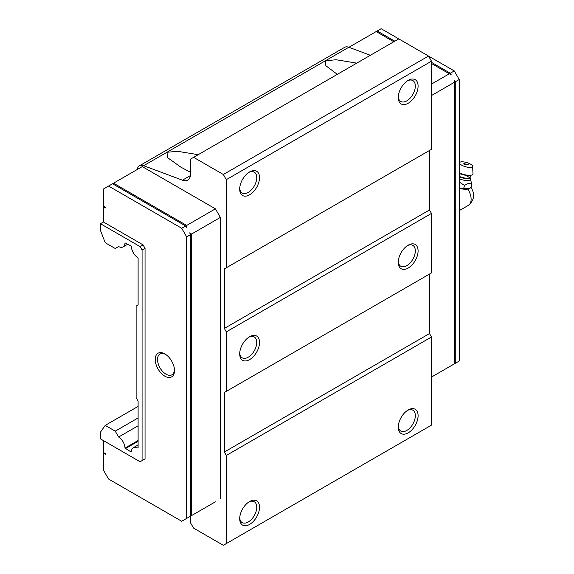 <?xml version="1.0" encoding="UTF-8"?>
<svg xmlns="http://www.w3.org/2000/svg" width="574" height="574" viewBox="0 0 574 574"><rect width="100%" height="100%" fill="white"/><g stroke="black" fill="none" stroke-linecap="round" stroke-linejoin="round"><path stroke-width="0.86" d="M164.867 376.185A13.633 7.871 60 0 1 155.224 359.482A13.633 7.871 60 0 1 164.867 353.914A13.633 7.871 60 0 1 165.391 354.237A13.633 7.871 60 0 1 174.496 370.008A13.633 7.871 60 0 1 164.867 376.185M165.936 354.603A11.968 6.91 -120 0 0 160.117 353.979A11.968 6.91 -120 0 0 158.144 363.529A11.968 6.91 -120 0 0 165.986 374.169A11.968 6.91 -120 0 0 172.078 374.7A11.968 6.91 -120 0 0 174.446 369.347M407.468 245.615A12.054 6.96 -60 0 1 412.828 245.378A12.054 6.96 -60 0 1 414.672 255.035A12.054 6.96 -60 0 1 406.801 265.654A12.054 6.96 -60 0 1 400.774 266.25A12.054 6.96 -60 0 1 398.299 261.493M248.886 337.168A12.054 6.96 -60 0 1 254.246 336.931A12.054 6.96 -60 0 1 256.097 346.588A12.054 6.96 -60 0 1 248.219 357.207A12.054 6.96 -60 0 1 242.192 357.81A12.054 6.96 -60 0 1 239.724 353.046M408.186 245.17L408.186 245.17A14.02 8.093 -60 0 1 418.094 250.895A14.02 8.093 -60 0 1 408.186 268.058A14.02 8.093 -60 0 1 398.277 262.34A14.02 8.093 -60 0 1 408.186 245.17L408.186 245.17M249.604 336.723L249.604 336.723A14.02 8.093 -60 0 1 259.52 342.448A14.02 8.093 -60 0 1 249.604 359.611A14.02 8.093 -60 0 1 239.695 353.893A14.02 8.093 -60 0 1 249.604 336.723L249.604 336.723M198.209 154.679L177.567 151.314L166.991 152.268L167.608 157.663L180.674 167.041L190.633 172.387M356.791 63.126L336.142 59.761L325.566 60.708L325.831 65.709L337.333 74.355M408.186 80.367L408.186 80.367A14.02 8.093 120 0 0 398.277 97.537A14.02 8.093 120 0 0 408.186 103.263A14.02 8.093 120 0 0 418.094 86.093A14.02 8.093 120 0 0 408.186 80.367M398.299 96.69A12.054 6.96 120 0 0 400.774 101.455A12.054 6.96 120 0 0 406.801 100.859A12.054 6.96 120 0 0 414.672 90.233A12.054 6.96 120 0 0 412.828 80.575A12.054 6.96 120 0 0 407.468 80.819M249.604 171.927L249.604 171.927A14.02 8.093 120 0 0 239.695 189.09A14.02 8.093 120 0 0 249.604 194.816A14.02 8.093 120 0 0 259.52 177.646A14.02 8.093 120 0 0 249.604 171.927M239.724 188.243A12.054 6.96 120 0 0 242.192 193.007A12.054 6.96 120 0 0 248.219 192.412A12.054 6.96 120 0 0 256.097 181.786A12.054 6.96 120 0 0 254.246 172.128A12.054 6.96 120 0 0 248.886 172.372M408.186 409.972L408.186 409.972A14.02 8.093 120 0 0 398.277 427.135A14.02 8.093 120 0 0 408.186 432.861A14.02 8.093 120 0 0 418.094 415.691A14.02 8.093 120 0 0 408.186 409.972M398.299 426.288A12.054 6.96 120 0 0 400.774 431.052A12.054 6.96 120 0 0 406.801 430.457A12.054 6.96 120 0 0 414.672 419.831A12.054 6.96 120 0 0 412.828 410.173A12.054 6.96 120 0 0 407.468 410.417M249.604 501.525L249.604 501.525A14.02 8.093 120 0 0 239.695 518.695A14.02 8.093 120 0 0 249.604 524.414A14.02 8.093 120 0 0 259.52 507.251A14.02 8.093 120 0 0 249.604 501.525M239.724 517.848A12.054 6.96 120 0 0 242.192 522.605A12.054 6.96 120 0 0 248.219 522.01A12.054 6.96 120 0 0 256.097 511.391A12.054 6.96 120 0 0 254.246 501.726A12.054 6.96 120 0 0 248.886 501.97M138.104 444.943L133.304 447.713A9.249 5.338 -120 0 1 137.602 447.993L138.104 447.698L138.104 401.097L136.124 397.667L136.124 306.114L138.104 304.966L138.104 258.372L137.602 257.489A9.249 5.338 -120 0 1 131.396 246.748L130.894 245.866L124.996 242.859A9.249 5.338 -120 0 1 123.087 246.906A9.249 5.338 -120 0 1 118.624 246.54L115.231 248.499L105.229 242.723L100.443 230.389L100.443 223.709L140.092 246.598L143.062 244.883L103.42 221.994L100.443 223.709M133.304 447.713A9.249 5.338 -120 0 0 131.396 451.573L130.894 451.867L124.996 448.072A9.249 5.338 -120 0 0 118.624 437.029L115.231 431.153L105.229 425.377L100.443 432.186L100.443 438.866L140.092 461.754L142.072 460.613L142.072 250.034L140.092 246.598M142.072 250.034L145.043 248.32L143.062 244.883M142.072 460.613L145.043 458.891L145.043 248.32M143.062 460.039L145.043 458.891M103.42 440.581L103.42 452.484L105.752 453.833L105.752 454.522L103.42 453.173L103.42 470.113L108.572 479.039L181.714 521.264L186.672 518.408L186.672 236.868L181.714 228.287L108.572 186.062L103.42 189.033L103.42 205.973L105.752 207.322L105.752 208.01L103.42 206.662L103.42 221.994M105.229 425.377L138.104 406.399M115.231 431.153L138.104 417.944M118.624 437.029L138.104 425.779M124.996 448.072L138.104 440.502M138.104 441.291L125.34 448.66M104.009 206.317L103.42 206.662M431.476 377.068L459.229 361.046L459.229 79.513L454.271 70.932L381.129 28.7L348.927 47.29M108.572 186.062L142.266 166.603L215.415 208.836L186.672 225.424L186.672 227.713L185.682 225.998L112.533 183.773M181.714 228.287L185.682 225.998M186.672 236.868L190.633 234.579L189.642 232.865L191.63 234.013L220.366 217.417L215.415 208.836M186.672 518.408L190.633 516.119L190.633 234.579M215.415 501.812L189.642 516.686M104.009 452.829L103.42 453.173M454.271 70.932L450.31 73.221L431.476 62.344M394.804 41.177L377.161 30.989M431.476 84.091L449.313 73.788L451.3 74.936L450.31 73.221M459.229 79.513L455.261 81.802L454.271 80.087L454.271 82.376L431.476 95.535M455.261 363.335L455.261 81.802M450.31 366.198L451.3 365.624M190.633 516.119L190.633 522.986L193.61 528.13L223.343 545.3L226.314 543.585L226.314 455.462L224.334 452.025L224.334 392.516L226.314 391.375L226.314 331.858L224.334 328.428L224.334 268.919L226.314 267.771L226.314 179.648L223.343 174.503L193.61 157.333L190.633 159.048L190.633 173.642A14.02 8.093 60 0 1 187.734 180.064A14.02 8.093 60 0 1 182.446 180.186L143.665 165.699A11.215 6.472 -120 0 0 139.439 165.8A11.215 6.472 -120 0 0 137.222 169.517M220.366 217.417L220.366 498.95M113.53 183.199L186.672 225.424M191.63 234.013L191.63 515.545M370.352 55.291L348.827 47.255A11.215 6.472 -120 0 0 344.601 47.355L139.439 165.8M226.314 267.771L431.476 149.326L431.476 61.203L428.505 56.051L223.343 174.503M226.314 391.375L431.476 272.923L431.476 213.413L429.496 209.976L429.496 150.467L224.334 268.919M226.314 543.585L431.476 425.133L431.476 337.01L429.496 333.58L429.496 274.071L224.334 392.516M376.171 31.563L393.814 41.744M431.476 63.492L449.313 73.788M454.271 82.376L454.271 363.909M398.772 38.881L193.61 157.333M431.476 61.203L226.314 179.648M429.496 209.976L224.334 328.428M226.314 331.858L431.476 213.413M429.496 333.58L224.334 452.025M226.314 455.462L431.476 337.01M459.229 176.756A8.251 2.633 16.2 0 0 470.644 178.012A8.251 2.633 16.2 0 0 469.36 175.343M459.229 178.808A8.251 2.633 16.2 0 0 470.357 178.988L471.936 184.649C470.056 182.876 467.58 183.156 464.51 185.474L459.229 181.944M471.936 184.649L471.146 187.368L469.238 188.473L459.229 188.107M459.229 188.258A9.658 3.078 16.2 0 0 468.499 188.832L469.238 188.473M470.996 187.468L469.525 188.595M463.72 188.186L464.51 185.474M459.229 176.498L467.035 178.708M470.522 164.135A6.795 2.167 -163.8 0 1 472.617 166.288A6.795 2.167 -163.8 0 1 468.743 167.378A6.795 2.167 -163.8 0 1 461.611 165.125A6.795 2.167 -163.8 0 1 459.652 162.514A6.795 2.167 -163.8 0 1 464.065 161.968A6.795 2.167 -163.8 0 1 470.522 164.135M459.229 172.824A9.249 2.949 16.2 0 0 468.398 175.307A9.249 2.949 16.2 0 0 472.983 173.771L472.617 166.288M463.842 163.511L464.208 164.838L468.549 164.874L463.842 163.511M143.665 165.699L348.827 47.255M190.482 175.544L182.446 180.186M470.077 178.378A8.251 2.633 16.2 0 0 467.839 176.541A8.251 2.633 16.2 0 0 459.229 173.814M470.809 187.102C475.236 194.112 474.411 200.204 468.334 205.384A13.453 7.771 -120 0 0 467.86 189.061M127.887 244.137L123.087 246.906M470.644 178.012L470.357 178.988M459.229 210.636L468.334 205.384M459.652 162.514L459.229 163.116"/></g></svg>
